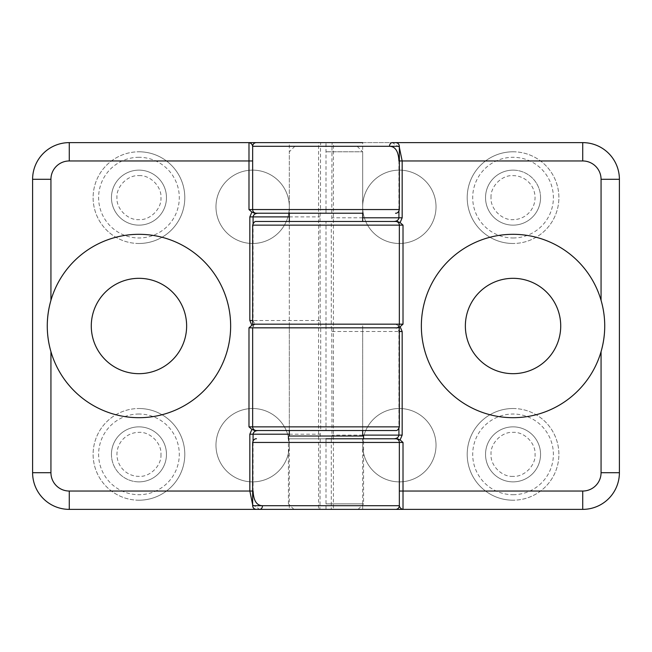 <?xml version="1.0" encoding="UTF-8"?>
<svg xmlns="http://www.w3.org/2000/svg" width="652" height="652" viewBox="0 0 652 652"><rect width="100%" height="100%" fill="white"/><g stroke="black" fill="none" stroke-linecap="round" stroke-linejoin="round"><path stroke-width="0.49" stroke-dasharray="3.26 2.44" d="M326 151.794L362.675 151.794L326 151.794M363.588 436.025L288.412 436.025M399.35 146.292L294.826 146.292L326 146.292L320.499 146.292L320.694 142.625L69.275 142.625A36.675 36.675 0 0 0 32.6 179.3L32.6 472.7A36.675 36.675 0 0 0 69.275 509.375L318.575 509.375L318.575 142.625M326 503.874L363.588 503.874L326 503.874M256.317 509.375L582.725 509.375A36.675 36.675 0 0 0 619.4 472.7L619.4 179.3A36.675 36.675 0 0 0 582.725 142.625L333.425 142.625L333.425 509.375M252.65 408.519A36.675 36.675 0 0 1 289.325 445.194A36.675 36.675 0 0 1 252.65 481.869A36.675 36.675 0 0 1 215.975 445.194A36.675 36.675 0 0 1 252.65 408.519A36.675 36.675 0 0 1 289.325 445.194A36.675 36.675 0 0 1 252.65 481.869A36.675 36.675 0 0 1 215.975 445.194A36.675 36.675 0 0 1 252.65 408.519M252.65 170.131A36.675 36.675 0 0 1 289.325 206.806A36.675 36.675 0 0 1 252.65 243.481A36.675 36.675 0 0 1 215.975 206.806A36.675 36.675 0 0 1 252.65 170.131A36.675 36.675 0 0 1 289.325 206.806A36.675 36.675 0 0 1 252.65 243.481A36.675 36.675 0 0 1 215.975 206.806A36.675 36.675 0 0 1 252.65 170.131M138.957 243.481A45.844 45.844 0 0 1 93.114 197.637A45.844 45.844 0 0 1 138.957 151.794A45.844 45.844 0 0 0 93.114 197.637A45.844 45.844 0 0 0 138.957 243.481A45.844 45.844 0 0 0 184.801 197.637A45.844 45.844 0 0 0 138.957 151.794A45.844 45.844 0 0 1 184.801 197.637A45.844 45.844 0 0 1 138.957 243.481A45.844 45.844 0 0 0 184.801 197.637A45.844 45.844 0 0 0 138.957 151.794A45.844 45.844 0 0 0 93.114 197.637A45.844 45.844 0 0 0 138.957 243.481M138.957 278.322A47.677 47.677 0 0 1 186.635 326A47.677 47.677 0 0 1 138.957 373.677A47.677 47.677 0 0 1 91.28 326A47.677 47.677 0 0 1 138.957 278.322M138.957 500.206A45.844 45.844 0 0 1 93.114 454.362A45.844 45.844 0 0 1 138.957 408.519A45.844 45.844 0 0 0 93.114 454.362A45.844 45.844 0 0 0 138.957 500.206A45.844 45.844 0 0 0 184.801 454.362A45.844 45.844 0 0 0 138.957 408.519A45.844 45.844 0 0 1 184.801 454.362A45.844 45.844 0 0 1 138.957 500.206A45.844 45.844 0 0 0 184.801 454.362A45.844 45.844 0 0 0 138.957 408.519A45.844 45.844 0 0 0 93.114 454.362A45.844 45.844 0 0 0 138.957 500.206M50.938 300.327A91.688 91.688 0 0 1 230.645 326A91.688 91.688 0 0 1 50.938 351.672M320.694 142.625L362.675 142.625L362.675 213.22L289.325 213.22L289.325 142.625M138.957 225.144A27.506 27.506 0 0 0 166.464 197.637A27.506 27.506 0 0 0 138.957 170.131A27.506 27.506 0 0 1 166.464 197.637A27.506 27.506 0 0 1 138.957 225.144A27.506 27.506 0 0 1 111.451 197.637A27.506 27.506 0 0 1 138.957 170.131A27.506 27.506 0 0 0 111.451 197.637A27.506 27.506 0 0 0 138.957 225.144A27.506 27.506 0 0 1 111.451 197.637A27.506 27.506 0 0 1 138.957 170.131A27.506 27.506 0 0 1 166.464 197.637A27.506 27.506 0 0 1 138.957 225.144M395.682 430.524L326 430.524L326 327.834L393.751 327.834C396.775 327.932 398.494 329.154 398.918 331.501L398.918 428.576M111.451 454.362A27.506 27.506 0 0 1 138.957 426.856A27.506 27.506 0 0 1 166.464 454.362A27.506 27.506 0 0 1 138.957 481.869A27.506 27.506 0 0 1 111.451 454.362A27.506 27.506 0 0 1 138.957 426.856A27.506 27.506 0 0 1 166.464 454.362A27.506 27.506 0 0 1 138.957 481.869A27.506 27.506 0 0 1 111.451 454.362A27.506 27.506 0 0 1 138.957 426.856A27.506 27.506 0 0 1 166.464 454.362A27.506 27.506 0 0 1 138.957 481.869M138.957 175.632C150.033 174.801 161.794 186.545 160.962 197.637C161.794 208.705 150.058 220.482 138.957 219.642C127.882 220.474 116.121 208.73 116.952 197.637C116.121 186.57 127.857 174.793 138.957 175.632M362.675 324.166L289.325 324.166L362.675 324.166L362.675 430.524L289.325 430.524L320.694 430.524L320.694 324.166L258.249 324.166C255.225 324.068 253.506 322.846 253.082 320.499L253.082 223.424M289.325 324.166L289.325 430.524L289.325 221.476L362.675 221.476L331.306 221.476L331.306 327.834M160.962 454.362C161.794 465.43 150.058 477.207 138.957 476.367A22.005 22.005 0 0 1 116.952 454.362A22.005 22.005 0 0 1 138.957 432.357C150.033 431.526 161.794 443.27 160.962 454.362M318.575 509.375L319.839 509.375L320.026 505.707L320.222 430.524M399.35 209.553L320.499 209.553L320.499 146.292M357.174 146.292L362.675 151.794L362.675 213.22L320.694 213.22L320.499 209.561M320.694 213.22L320.222 213.22L320.026 216.888L320.222 324.166M252.65 504.729L259.651 509.375L319.839 509.375M256.317 213.22A3.667 3.667 0 0 1 252.65 209.553L252.65 146.292A3.667 3.667 0 0 1 256.317 142.625M251.884 325.307L254.573 324.166L256.317 324.166A3.667 3.667 0 0 0 252.65 327.834A3.667 3.667 0 0 1 256.317 324.166L320.694 324.166M320.694 430.524L326 430.524M320.222 213.22L289.325 213.22L289.325 151.794L294.826 146.292M272.145 213.22L258.249 213.22M254.573 324.166L258.249 324.166M399.35 243.481A36.675 36.675 0 0 1 362.675 206.806A36.675 36.675 0 0 1 399.35 170.131A36.675 36.675 0 0 1 436.025 206.806A36.675 36.675 0 0 1 399.35 243.481A36.675 36.675 0 0 1 362.675 206.806A36.675 36.675 0 0 1 399.35 170.131A36.675 36.675 0 0 1 436.025 206.806A36.675 36.675 0 0 1 399.35 243.481M399.35 481.869A36.675 36.675 0 0 1 362.675 445.194A36.675 36.675 0 0 1 399.35 408.519A36.675 36.675 0 0 1 436.025 445.194A36.675 36.675 0 0 1 399.35 481.869A36.675 36.675 0 0 1 362.675 445.194A36.675 36.675 0 0 1 399.35 408.519A36.675 36.675 0 0 1 436.025 445.194A36.675 36.675 0 0 1 399.35 481.869M513.043 408.519A45.844 45.844 0 0 1 558.886 454.362A45.844 45.844 0 0 1 513.043 500.206A45.844 45.844 0 0 0 558.886 454.362A45.844 45.844 0 0 0 513.043 408.519A45.844 45.844 0 0 0 467.199 454.362A45.844 45.844 0 0 0 513.043 500.206A45.844 45.844 0 0 1 467.199 454.362A45.844 45.844 0 0 1 513.043 408.519A45.844 45.844 0 0 0 467.199 454.362A45.844 45.844 0 0 0 513.043 500.206A45.844 45.844 0 0 0 558.886 454.362A45.844 45.844 0 0 0 513.043 408.519M513.043 373.677A47.677 47.677 0 0 1 465.365 326A47.677 47.677 0 0 1 513.043 278.322A47.677 47.677 0 0 1 560.72 326A47.677 47.677 0 0 1 513.043 373.677M513.043 151.794A45.844 45.844 0 0 1 558.886 197.637A45.844 45.844 0 0 1 513.043 243.481A45.844 45.844 0 0 0 558.886 197.637A45.844 45.844 0 0 0 513.043 151.794A45.844 45.844 0 0 0 467.199 197.637A45.844 45.844 0 0 0 513.043 243.481A45.844 45.844 0 0 1 467.199 197.637A45.844 45.844 0 0 1 513.043 151.794A45.844 45.844 0 0 0 467.199 197.637A45.844 45.844 0 0 0 513.043 243.481A45.844 45.844 0 0 0 558.886 197.637A45.844 45.844 0 0 0 513.043 151.794M601.062 351.672A91.688 91.688 0 0 1 421.355 326A91.688 91.688 0 0 1 601.062 300.327M289.325 509.375L362.675 509.375L289.325 509.375L289.325 438.78L362.675 438.78L289.325 438.78M362.675 509.375L362.675 438.78M513.043 426.856A27.506 27.506 0 0 0 485.536 454.362A27.506 27.506 0 0 0 513.043 481.869A27.506 27.506 0 0 1 485.536 454.362A27.506 27.506 0 0 1 513.043 426.856A27.506 27.506 0 0 1 540.549 454.362A27.506 27.506 0 0 1 513.043 481.869A27.506 27.506 0 0 0 540.549 454.362A27.506 27.506 0 0 0 513.043 426.856A27.506 27.506 0 0 1 540.549 454.362A27.506 27.506 0 0 1 513.043 481.869A27.506 27.506 0 0 1 485.536 454.362A27.506 27.506 0 0 1 513.043 426.856M256.317 221.476L326 221.476L326 324.166L252.65 324.166C252.846 326.375 254.068 327.597 256.317 327.834L399.35 327.834M540.549 197.637A27.506 27.506 0 0 1 513.043 225.144A27.506 27.506 0 0 1 485.536 197.637A27.506 27.506 0 0 1 513.043 170.131A27.506 27.506 0 0 1 540.549 197.637A27.506 27.506 0 0 1 513.043 225.144A27.506 27.506 0 0 1 485.536 197.637A27.506 27.506 0 0 1 513.043 170.131A27.506 27.506 0 0 1 540.549 197.637A27.506 27.506 0 0 1 513.043 225.144A27.506 27.506 0 0 1 485.536 197.637A27.506 27.506 0 0 1 513.043 170.131M513.043 476.367C501.967 477.199 490.206 465.455 491.037 454.362C490.206 443.295 501.942 431.518 513.043 432.357C524.118 431.526 535.879 443.27 535.048 454.362C535.879 465.43 524.143 477.207 513.043 476.367M289.325 327.834L362.675 327.834L289.325 327.834L289.325 221.476M362.675 327.834L362.675 430.524M491.037 197.637C490.206 186.57 501.942 174.793 513.043 175.632A22.005 22.005 0 0 1 535.048 197.637A22.005 22.005 0 0 1 513.043 219.642C501.967 220.474 490.206 208.73 491.037 197.637M333.425 142.625L332.161 142.625L331.974 146.292L331.778 221.476M288.412 503.874L288.412 438.78L331.306 438.78L331.306 509.375M331.306 438.78L331.778 438.78L331.974 435.112L331.778 327.834M399.35 147.27L392.349 142.625L332.161 142.625M399.35 505.707A3.667 3.667 0 0 1 395.682 509.375M331.306 221.476L326 221.476M331.778 438.78L363.588 438.78L363.588 503.874M379.855 438.78L393.751 438.78M400.116 326.693L397.427 327.834L395.682 327.834A3.667 3.667 0 0 0 399.35 324.166M397.427 327.834L393.751 327.834M395.682 438.78A3.667 3.667 0 0 1 399.35 442.447M395.682 324.166L398.861 326A3.667 3.667 0 0 1 395.682 327.834L256.317 327.834M138.957 157.295A40.342 40.342 0 0 0 98.615 197.637A40.342 40.342 0 0 0 138.957 237.98A40.342 40.342 0 0 0 179.3 197.637A40.342 40.342 0 0 0 138.957 157.295M138.957 414.02A40.342 40.342 0 0 0 98.615 454.362A40.342 40.342 0 0 0 138.957 494.705A40.342 40.342 0 0 0 179.3 454.362A40.342 40.342 0 0 0 138.957 414.02M326 209.553L326 142.625M399.35 426.856L320.499 426.856M326 213.22L326 209.561M289.325 216.888L320.026 216.888M320.026 320.499L252.65 320.499M326 327.834L326 324.166L326 327.834L320.499 327.834M320.026 505.707L262.479 505.707M252.65 491.037L253.082 491.037L253.082 440.719M289.325 434.191L320.026 434.191M513.043 494.705A40.342 40.342 0 0 0 553.385 454.362A40.342 40.342 0 0 0 513.043 414.02A40.342 40.342 0 0 0 472.7 454.362A40.342 40.342 0 0 0 513.043 494.705M513.043 237.98A40.342 40.342 0 0 0 553.385 197.637A40.342 40.342 0 0 0 513.043 157.295A40.342 40.342 0 0 0 472.7 197.637A40.342 40.342 0 0 0 513.043 237.98M252.65 505.707L331.501 505.707M252.65 442.447L326 442.447L326 509.375M252.65 225.144L331.501 225.144M331.501 442.447L326 442.447M326 438.78L326 442.439M362.675 435.112L331.974 435.112M331.974 331.501L399.35 331.501M326 324.166L331.501 324.166M331.974 146.292L389.521 146.292M399.35 160.962L398.918 160.962L398.918 211.281M362.675 217.809L331.974 217.809M358.095 509.375L363.596 503.874M293.905 509.375L288.404 503.874"/><path stroke-width="0.98" d="M288.412 438.78L288.412 436.025L363.588 436.025L363.588 438.78L379.855 438.78M138.957 278.322A47.677 47.677 0 0 1 186.635 326A47.677 47.677 0 0 1 138.957 373.677A47.677 47.677 0 0 1 91.28 326A47.677 47.677 0 0 1 138.957 278.322M289.325 213.22L362.675 213.22L362.675 221.476L289.325 221.476L289.325 213.22L272.145 213.22M289.325 142.625L362.675 142.625L289.325 142.625M138.957 234.312A91.688 91.688 0 0 1 230.645 326A91.688 91.688 0 0 1 50.938 351.672A91.688 91.688 0 0 1 138.957 234.312M252.65 504.729L249.838 491.037L69.275 491.037L69.275 509.375A36.675 36.675 0 0 1 32.6 472.7L32.6 179.3A36.675 36.675 0 0 1 69.275 142.625L248.982 142.625C251.044 143.073 252.267 144.296 252.65 146.292L399.35 146.292L399.35 209.553L252.65 209.553A3.667 3.667 0 0 0 256.317 213.22L326 213.22M69.275 160.962L69.275 142.625A36.675 36.675 0 0 0 32.6 179.3L50.938 179.3A18.337 18.337 0 0 1 69.275 160.962L248.982 160.962L248.982 209.561L251.884 212.079L249.838 216.888L249.838 320.499L251.884 325.307L248.982 327.834L399.35 327.834L399.35 426.856C398.453 429.529 397.231 430.752 395.682 430.524L254.573 430.524L251.884 429.383L249.838 434.191L249.838 491.037L252.65 491.037M252.65 160.962L248.982 160.962L248.982 142.625L362.675 142.625M69.275 491.037A18.337 18.337 0 0 1 50.938 472.7L32.6 472.7A36.675 36.675 0 0 0 69.275 509.375L259.651 509.375A3.667 2.82 90 0 0 262.479 505.707C256.684 505.561 253.547 500.671 253.082 491.037M256.317 142.625A3.667 3.667 0 0 0 252.65 146.292L252.65 209.553M50.938 472.7L50.938 351.672C46.047 334.631 46.047 317.516 50.938 300.327L50.938 179.3M248.982 327.834L248.982 426.856L251.884 429.383M253.082 223.424L253.082 216.888C253.498 214.549 255.225 213.326 258.249 213.228L254.573 213.228L251.884 212.079M254.573 213.22L256.317 213.22M248.982 426.856L252.65 426.856L252.65 327.834L252.65 426.856A3.667 3.667 0 0 0 256.317 430.524A3.667 3.667 0 0 1 252.65 426.856L399.35 426.856M253.082 440.719L253.082 434.191C253.498 431.852 255.225 430.63 258.249 430.524L362.675 430.524L362.675 436.025M258.249 430.524L254.573 430.524M513.043 373.677A47.677 47.677 0 0 1 465.365 326A47.677 47.677 0 0 1 513.043 278.322A47.677 47.677 0 0 1 560.72 326A47.677 47.677 0 0 1 513.043 373.677M513.043 417.688A91.688 91.688 0 0 1 421.355 326A91.688 91.688 0 0 1 601.062 300.327A91.688 91.688 0 0 1 513.043 417.688M399.35 147.27L402.162 160.962L582.725 160.962L582.725 142.625A36.675 36.675 0 0 1 619.4 179.3L619.4 472.7A36.675 36.675 0 0 1 582.725 509.375L403.017 509.375C400.956 508.927 399.733 507.704 399.35 505.707L252.65 505.707L252.65 442.447L399.35 442.447L399.35 505.707L399.35 442.447A3.667 3.667 0 0 0 395.682 438.78L326 438.78M399.35 327.834L398.861 326A3.667 3.667 0 0 0 399.35 324.166L252.65 324.166L252.65 225.144C253.547 222.471 254.769 221.248 256.317 221.476L397.427 221.476L400.116 222.617L402.162 217.809L402.162 160.962L399.35 160.962M582.725 491.037L582.725 509.375A36.675 36.675 0 0 0 619.4 472.7L601.062 472.7A18.337 18.337 0 0 1 582.725 491.037L403.017 491.037L403.017 509.375L256.317 509.375C254.068 509.139 252.846 507.916 252.65 505.707M582.725 160.962A18.337 18.337 0 0 1 601.062 179.3L619.4 179.3A36.675 36.675 0 0 0 582.725 142.625L392.349 142.625A3.667 2.82 -90 0 0 389.521 146.292C395.316 146.439 398.453 151.329 398.918 160.962M395.682 509.375A3.667 3.667 0 0 0 399.35 505.707M601.062 179.3L601.062 300.327C605.952 317.369 605.952 334.484 601.062 351.672L601.062 472.7M399.35 491.037L403.017 491.037L403.017 442.447L400.116 439.921L402.162 435.112L402.162 331.501L400.116 326.693L403.017 324.166L403.017 225.144L400.116 222.617M398.918 428.576L398.918 435.112C398.502 437.451 396.775 438.674 393.751 438.772L397.427 438.772L400.116 439.921M397.427 438.78L395.682 438.78M403.017 324.166L399.35 324.166L399.35 225.144A3.667 3.667 0 0 0 395.682 221.476A3.667 3.667 0 0 1 399.35 225.144L252.65 225.144M398.918 211.281L398.918 217.809C398.502 220.148 396.775 221.37 393.751 221.476L362.675 221.476M393.751 221.476L397.427 221.476M399.35 324.166L399.35 225.144L403.017 225.144M249.838 216.888L289.325 216.888M249.838 434.191L289.325 434.191M249.838 320.499L252.65 320.499M252.65 209.561L248.982 209.561M402.162 435.112L362.675 435.112M402.162 217.809L362.675 217.809M402.162 331.501L399.35 331.501M399.35 442.447L403.017 442.447M289.325 430.524L289.325 436.025M399.35 146.292C399.154 144.084 397.932 142.861 395.682 142.625M399.35 209.561C398.38 213.929 394.835 213.261 395.682 213.22M252.65 442.439C253.62 438.071 257.165 438.739 256.317 438.78"/></g></svg>

